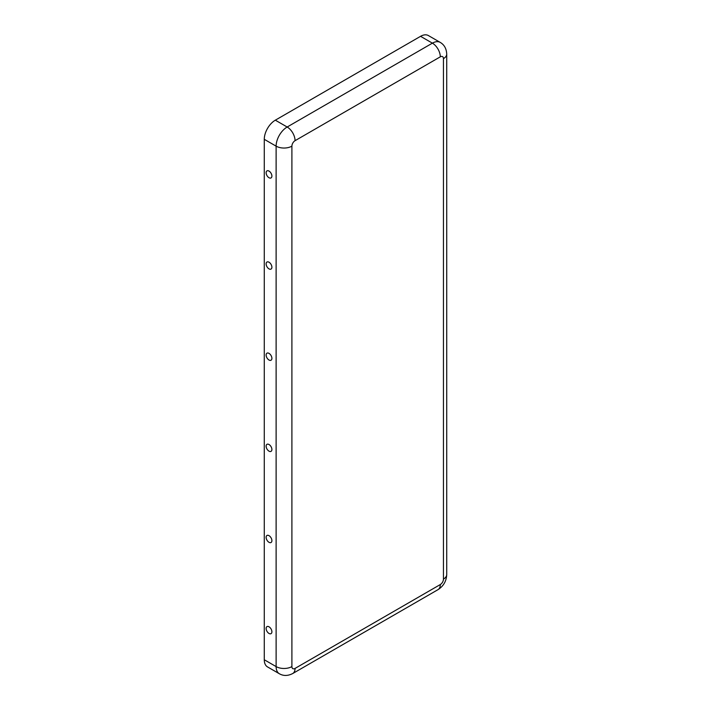<?xml version="1.0" encoding="UTF-8"?>
<svg xmlns="http://www.w3.org/2000/svg" width="711" height="711" viewBox="0 0 711 711"><rect width="100%" height="100%" fill="white"/><g stroke="black" fill="none" stroke-linecap="round" stroke-linejoin="round"><path stroke-width="1.07" d="M266.127 355.038A4.07 2.355 60 0 1 268.323 353.074A4.07 2.355 60 0 1 271.895 358.362A4.07 2.355 60 0 1 271.806 359.108A4.07 2.355 60 0 1 268.669 359.802A4.07 2.355 60 0 1 266.127 355.038M266.127 263.888A4.07 2.355 60 0 1 268.323 261.924A4.07 2.355 60 0 1 271.895 267.22A4.07 2.355 60 0 1 271.806 267.958A4.07 2.355 60 0 1 268.669 268.66A4.07 2.355 60 0 1 266.127 263.888M266.127 172.746A4.07 2.355 60 0 1 268.323 170.782A4.07 2.355 60 0 1 271.895 176.07A4.07 2.355 60 0 1 271.806 176.817A4.07 2.355 60 0 1 268.669 177.51A4.07 2.355 60 0 1 266.127 172.746M271.895 449.503A4.07 2.355 -120 0 0 268.323 444.215A4.07 2.355 -120 0 0 266.127 446.179A4.07 2.355 -120 0 0 268.669 450.943A4.07 2.355 -120 0 0 271.806 450.25A4.07 2.355 -120 0 0 271.895 449.503M271.895 540.653A4.07 2.355 -120 0 0 268.323 535.365A4.07 2.355 -120 0 0 266.127 537.32A4.07 2.355 -120 0 0 268.669 542.093A4.07 2.355 -120 0 0 271.806 541.4A4.07 2.355 -120 0 0 271.895 540.653M271.895 631.795A4.07 2.355 -120 0 0 268.323 626.507A4.07 2.355 -120 0 0 266.127 628.471A4.07 2.355 -120 0 0 268.669 633.234A4.07 2.355 -120 0 0 271.806 632.541A4.07 2.355 -120 0 0 271.895 631.795M440.296 584.558A4.462 2.577 -60 0 0 443.451 579.092L443.451 58.658A4.462 2.577 120 0 0 440.296 56.836L295.056 140.68A4.462 2.577 -60 0 0 291.901 146.155A11.163 6.443 180 0 1 276.117 146.155L264.279 139.32L264.279 659.755A15.624 9.021 120 0 0 267.514 666.909L279.352 673.744C283.449 676.081 287.919 676.001 292.745 673.521L437.985 589.668A11.163 6.443 60 0 0 440.296 584.558L295.056 668.411A11.163 6.443 60 0 1 292.745 673.521M264.279 139.32A15.624 9.021 -60 0 1 275.326 120.177L420.565 36.323A15.624 9.021 120 0 1 428.377 35.55L440.216 42.384A15.624 9.021 120 0 0 432.404 43.158L420.565 36.323M291.901 146.155L291.901 666.589A4.462 2.577 120 0 0 295.056 668.411M291.901 666.589A11.163 6.443 180 0 1 276.117 666.589A15.624 9.021 120 0 0 279.352 673.744M295.056 140.68A11.163 6.443 -120 0 0 287.164 127.011A15.624 9.021 -60 0 0 276.117 146.155L276.117 666.589L264.279 659.755M440.296 56.836A11.163 6.443 -120 0 0 432.404 43.158L287.164 127.011L275.326 120.177M443.451 579.092A11.163 6.443 0 0 0 446.721 574.532C446.428 581.091 443.513 586.14 437.985 589.668M443.451 58.658A11.163 6.443 0 0 0 446.721 54.098L446.721 574.532M440.216 42.384C444.286 44.775 446.455 48.677 446.721 54.098"/></g></svg>
